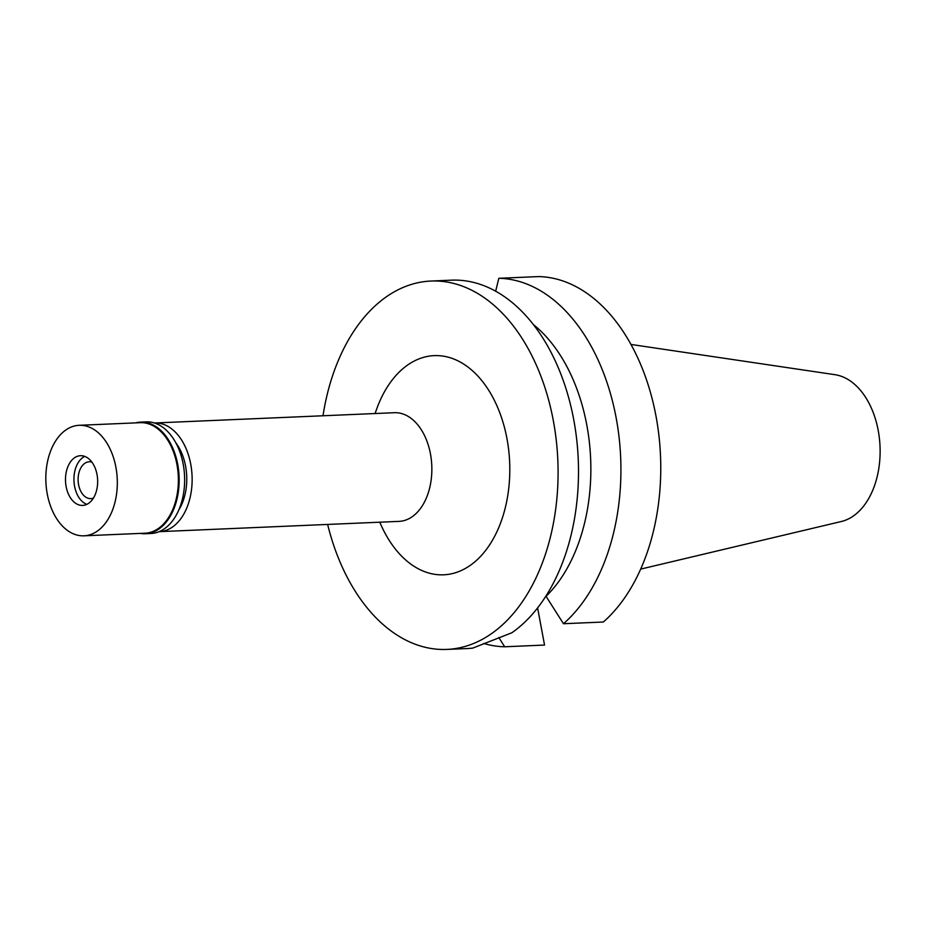 <?xml version="1.0" encoding="UTF-8"?>
<svg xmlns="http://www.w3.org/2000/svg" width="926" height="926" viewBox="0 0 926 926"><rect width="100%" height="100%" fill="white"/><g stroke="black" fill="none" stroke-linecap="round" stroke-linejoin="round"><path stroke-width="1.39" d="M178.741 510.064A46.092 29.748 -92.5 0 0 185.57 466.114A46.092 29.748 -92.5 0 0 175.859 442.848M154.434 422.997A54.391 35.107 87.5 0 1 154.654 422.985A54.391 35.107 87.5 0 1 190.721 464.1A54.391 35.107 87.5 0 1 159.307 531.663A54.391 35.107 87.5 0 1 159.098 531.674M159.307 531.663L399.037 521.373A54.391 35.107 -92.5 0 0 430.44 453.809A54.391 35.107 -92.5 0 0 394.372 412.707L154.654 422.985M379.729 522.206L381.651 526.385A109.696 70.804 -92.5 0 0 470.223 565.392A109.696 70.804 -92.5 0 0 506.95 438.542A109.696 70.804 -92.5 0 0 446.459 356.753A109.696 70.804 -92.5 0 0 376.616 409.199L375.065 413.528M322.989 415.762A184.355 119.003 87.5 0 1 431.007 281.041A184.355 119.003 87.5 0 1 553.273 420.381A184.355 119.003 87.5 0 1 446.818 649.415A184.355 119.003 87.5 0 1 327.642 524.44M446.818 649.415L467.248 648.547A184.355 119.003 -92.5 0 0 472.735 648.107L511.87 632.759A184.355 119.003 -92.5 0 0 573.703 419.501A184.355 119.003 -92.5 0 0 451.448 280.161L431.007 281.041M533.492 324.644A156.702 101.142 -92.5 0 1 586.783 424.941A156.702 101.142 -92.5 0 1 546.062 596.332L545.727 596.344M495.665 291.158L498.825 278.286L538.677 276.585A184.355 119.003 -92.5 0 1 655.967 415.982A184.355 119.003 -92.5 0 1 603.324 622.017L563.471 623.73L546.062 596.332M537.589 607.896L544.546 645.063L504.693 646.776L498.813 637.551M504.693 646.776A184.355 119.003 87.5 0 1 483.673 643.443M498.825 278.286A184.355 119.003 87.5 0 1 616.126 417.684A184.355 119.003 87.5 0 1 563.471 623.73M640.653 569.108L841.294 521.512A74.034 47.793 -92.5 0 0 878.195 430.347A74.034 47.793 -92.5 0 0 834.997 374.694L631.011 344.449M91.906 462.132A18.439 11.899 -92.5 0 0 89.22 461.773A18.439 11.899 -92.5 0 0 78.583 484.68A18.439 11.899 -92.5 0 0 90.806 498.616A18.439 11.899 -92.5 0 0 93.445 498.038M74.578 486.254A24.886 16.066 87.5 0 1 81.257 458.833A24.886 16.066 87.5 0 1 84.764 456.391A24.886 16.066 87.5 0 0 81.257 458.833A24.886 16.066 87.5 0 0 74.578 486.254A24.886 16.066 87.5 0 0 83.12 502.239A24.886 16.066 87.5 0 1 74.578 486.254M86.824 504.369A24.886 16.066 87.5 0 1 83.12 502.239A24.886 16.066 87.5 0 0 86.824 504.369M66.14 486.613A24.886 16.066 -92.5 0 0 82.634 505.422A24.886 16.066 -92.5 0 0 97.01 474.506A24.886 16.066 -92.5 0 0 80.504 455.696A24.886 16.066 -92.5 0 0 66.14 486.613M47.261 494.009A55.305 35.697 87.5 0 1 79.208 425.3A55.305 35.697 87.5 0 1 115.877 467.109A55.305 35.697 87.5 0 1 83.942 535.818A55.305 35.697 87.5 0 1 47.261 494.009M83.942 535.818L145 533.202A55.305 35.697 -92.5 0 0 176.935 464.482A55.305 35.697 -92.5 0 0 140.254 422.684L79.208 425.3M135.624 422.881A55.861 36.056 87.5 0 1 140.659 422.117A55.861 36.056 87.5 0 1 177.699 464.331A55.861 36.056 87.5 0 1 145.451 533.735A55.861 36.056 87.5 0 1 140.37 533.399M145.451 533.735L150.938 533.492A55.861 36.056 -92.5 0 0 183.186 464.1A55.861 36.056 -92.5 0 0 146.146 421.874L140.659 422.117"/></g></svg>
